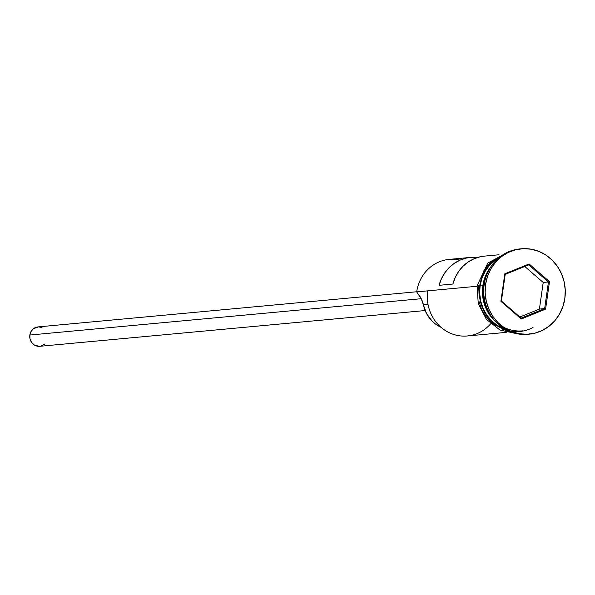 <?xml version="1.0" encoding="UTF-8"?>
<svg xmlns="http://www.w3.org/2000/svg" width="595" height="595" viewBox="0 0 595 595"><rect width="100%" height="100%" fill="white"/><g stroke="black" fill="none" stroke-linecap="round" stroke-linejoin="round"><path stroke-width="0.89" d="M499.019 254.772L484.397 256.125A38.965 36.429 84.7 0 0 452.884 284.038L439.103 285.317A38.965 36.429 -95.3 0 1 470.623 257.404L449.128 259.398A38.965 36.429 84.7 0 0 416.693 291.877A38.965 36.429 -95.3 0 1 460.039 260.141M416.708 291.758L37.954 326.915A9.743 9.104 84.7 0 0 29.847 335.03L421.253 298.705L29.847 335.03A9.743 9.104 84.7 0 0 39.753 346.312L425.135 310.545M522.879 330.82A38.965 36.429 -95.3 0 1 482.828 285.741A38.965 36.429 -95.3 0 1 490.92 266.686M521.235 248.792A42.862 40.066 -95.3 0 1 564.841 298.422L565.25 290.048L564.12 281.718L561.502 273.767L557.485 266.5L552.227 260.186L545.927 255.076L538.832 251.373L531.216 249.201L523.369 248.658L515.59 249.759L508.182 252.466L501.421 256.668L495.583 262.209L490.882 268.873L487.498 276.407L485.557 284.522L484.181 284.648L485.557 284.522A42.862 40.066 -95.3 0 1 521.235 248.792L519.859 248.918A42.862 40.066 84.7 0 0 484.181 284.648A42.862 40.066 -95.3 0 1 520.536 248.866M490.644 323.814A38.965 36.429 -95.3 0 1 448.035 332.099A38.965 36.429 -95.3 0 1 427.716 290.851L416.693 291.877L421.178 298.556L423.372 304.766A31.565 29.505 84.7 0 0 440.999 327.295L435.495 324.052L432.044 321.047L426.563 313.595L423.372 304.766L428.013 304.335L423.372 304.766A23.376 21.859 84.7 0 0 417.452 293.223L416.693 291.877L477.019 286.277L427.716 290.851A38.965 36.429 84.7 0 0 467.35 335.974L506.226 332.367M470.623 257.404A38.965 36.429 -95.3 0 1 477.577 257.471L473.107 257.263L466.554 258.029L460.255 260.052L454.409 263.25L449.218 267.534L444.844 272.763L441.438 278.75L439.103 285.317L452.884 284.038L455.212 277.471L458.626 271.484L462.999 266.255L468.191 261.978L474.029 258.773L480.329 256.75L484.538 256.11M480.068 285.994L482.828 285.741L480.068 285.994A38.965 36.429 84.7 0 0 505.378 329.392L497.264 325.398L491.537 320.757L486.755 315.015L483.103 308.411L480.723 301.182L479.696 293.61L480.068 285.994A38.965 36.429 84.7 0 1 498.744 257.851L494.49 260.677L489.179 265.712L484.91 271.774L481.831 278.616L480.068 285.994M486.524 275.388A38.965 36.429 84.7 0 0 483.653 285.659L484.055 285.622L483.653 285.659A38.965 36.429 84.7 0 0 490.146 314.398M477.956 293.752L478.335 286.061L477.093 285.726L479.711 285.935A39.352 36.793 -95.3 0 1 500.35 256.564M533.016 327.473A39.352 36.793 -95.3 0 1 494.653 323.992A39.352 36.793 -95.3 0 1 479.711 285.935L477.093 285.726L487.781 263.087L509.052 251.581M485.557 284.522L485.148 292.896L486.279 301.226L488.897 309.177L492.913 316.443L498.179 322.758L504.471 327.867L511.566 331.571L519.182 333.743L527.029 334.286L534.808 333.185L542.216 330.478L548.977 326.276L554.815 320.735L559.516 314.071L562.9 306.537L564.841 298.422A42.862 40.066 -95.3 0 1 529.163 334.152A42.862 40.066 -95.3 0 1 485.557 284.522M500.901 301.308L504.813 273.797L529.111 263.964L549.497 281.636L545.585 309.147L521.287 318.98L500.901 301.308L521.287 318.98L545.585 309.147L544.648 308.604L539.412 309.088L543.205 282.461L524.76 266.471L543.205 282.461L548.441 281.978L543.205 282.461L539.412 309.088L544.648 308.604L521.138 318.124L501.406 301.018L505.2 274.392L528.71 264.872L548.441 281.978L544.648 308.604L521.138 318.124L521.287 318.98L521.138 318.124L501.406 301.018L500.901 301.308L501.406 301.018L505.2 274.392L504.813 273.797L500.901 301.308M528.464 334.212A42.862 40.066 -95.3 0 1 484.181 284.648A42.862 40.066 84.7 0 0 527.78 334.278L529.163 334.152M496.066 322.14A38.965 36.429 -95.3 0 1 482.828 285.741M507.2 330.359L503.586 329.139L497.078 325.733L491.291 321.04L486.465 315.246L482.776 308.567L480.366 301.271L479.332 293.625L479.711 285.935L481.489 278.482L484.598 271.565L488.912 265.444L494.274 260.357L500.477 256.497M502.016 255.359L492.898 260.484L487.536 265.571L483.214 271.692M478.99 301.397L481.4 308.701L485.089 315.372L489.916 321.166L495.695 325.859M502.21 329.266L509.201 331.259M45.012 343.865L41.04 346.089M39.27 346.342L34.138 344.884L31.513 342.289L30.003 338.83L29.847 335.03L31.052 331.475L33.446 328.7L38.437 326.878L41.947 327.495M519.851 317.009L539.412 309.088L519.851 317.009M544.648 308.604L545.585 309.147L549.497 281.636L548.441 281.978L544.648 308.604M548.441 281.978L549.497 281.636L529.111 263.964L528.71 264.872L548.441 281.978M528.71 264.872L529.111 263.964L504.813 273.797L505.2 274.392L528.71 264.872M477.093 285.719L478.246 303.599L486.405 319.389L500.075 330.091L516.668 333.654"/></g></svg>
